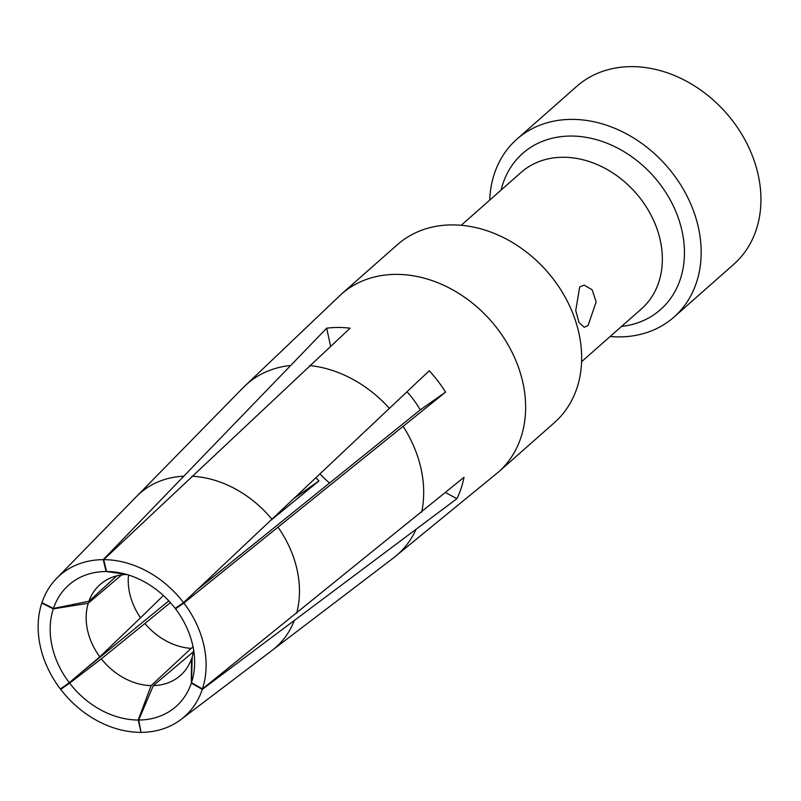 <?xml version="1.0" encoding="UTF-8"?>
<svg xmlns="http://www.w3.org/2000/svg" width="801" height="801" viewBox="0 0 801 801"><rect width="100%" height="100%" fill="white"/><g stroke="black" fill="none" stroke-linecap="round" stroke-linejoin="round"><path stroke-width="1.2" d="M498.522 471.989L554.432 422.628A118.668 94.518 -131.4 0 0 555.133 281.511A118.668 94.518 -131.4 0 0 397.356 244.716L341.446 294.077M579.704 286.878L575.739 310.518L579.013 322.593L584.239 327.299L588.064 325.536L596.164 301.897L592.149 289.812L584.229 285.116L579.704 286.878M489.711 200.12A118.668 94.518 48.6 0 1 516.875 139.194A118.668 94.518 48.6 0 1 674.652 175.99A118.668 94.518 48.6 0 1 673.951 317.106A118.668 94.518 48.6 0 1 610.132 336.52M407.028 391.809A78.618 62.618 48.6 0 1 413.917 400.18A78.618 62.618 48.6 0 1 420.205 409.912L445.576 392.12A117.046 93.236 -131.4 0 0 439.579 383.289A117.046 93.236 -131.4 0 0 429.256 370.753L183.549 602.602L175.189 608.4A81.031 64.541 -131.4 0 0 116.255 572.224A81.031 64.541 -131.4 0 0 106.583 571.513L124.215 573.796M330.543 346.012L326.688 328.19A117.046 93.236 -131.4 0 1 350.087 328.18L103.689 559.659L106.583 571.513M326.688 328.19L103.229 559.659L106.102 571.513L127.109 574.467M445.576 392.12L183.87 603.023L175.529 608.84L177.191 607.018M445.686 492.645L456.91 498.683L202.303 689.371L191.339 683.103L191.539 658.812L192.16 658.272M456.91 498.683A117.046 93.236 -131.4 0 0 463.999 477.306L202.443 688.95L191.489 682.662L192.2 656.81A60.656 48.31 -131.4 0 0 193.682 650.332M673.951 317.106L733.716 264.35A118.668 94.518 -131.4 0 0 734.407 123.224A118.668 94.518 -131.4 0 0 576.64 86.438L516.875 139.194M315.914 477.776A78.618 62.618 48.6 0 0 318.958 480.93L294.087 498.382M42.133 602.742L41.802 603.063A94.218 75.054 48.6 0 0 59.214 687.428A94.218 75.054 -131.4 0 0 60.385 689L69.266 682.702L99.825 656.83L140.545 617.801A60.656 48.31 48.6 0 1 128.52 575.018M163.384 595.503L140.545 617.801M41.802 603.063L53.307 608.88L88.24 603.263A60.656 48.31 -131.4 0 0 99.724 656.7A60.656 48.31 -131.4 0 0 99.825 656.83M121.652 574.898L88.24 603.263M116.806 575.839L88.901 601.261L53.457 608.44L41.942 602.652A94.218 75.054 -131.4 0 1 56.551 578.442L136.43 496.6A102.718 81.812 48.6 0 1 136.52 496.51A102.718 81.812 48.6 0 1 183.259 476.235M420.205 409.912L196.936 589.987M202.303 689.371A94.218 75.054 -131.4 0 1 181.046 719.458A94.218 75.054 -131.4 0 1 141.026 732.354L138.693 720.029L153.331 685.606A60.656 48.31 -131.4 0 0 177.962 677.456A60.656 48.31 -131.4 0 0 180.365 675.503A60.656 48.31 -131.4 0 0 191.539 658.812M193.441 651.724L153.331 685.606M140.966 732.034L138.213 720.029L151.139 685.606L191.179 648.379A60.656 48.31 48.6 0 1 144.891 623.488L101.357 658.833A60.656 48.31 -131.4 0 0 151.139 685.606M193.051 646.848L191.179 648.379M168.801 600.87L80.26 673.391M318.958 480.93L270.628 520.51M170.383 602.602L144.891 623.488M66.553 684.625L60.706 689.411L69.607 683.143L101.357 658.833M329.551 482.963A79.069 62.979 48.6 0 1 320.04 473.902M53.307 608.88A81.031 64.541 -131.4 0 0 68.295 681.391A81.031 64.541 -131.4 0 0 69.266 682.702M126.708 574.477A60.656 48.31 -131.4 0 0 100.075 584.57A60.656 48.31 -131.4 0 0 88.901 601.261M106.102 571.513A81.031 64.541 -131.4 0 0 53.457 608.44M103.229 559.659A94.218 75.054 -131.4 0 0 56.551 578.442M183.549 602.602A94.218 75.054 -131.4 0 0 103.689 559.659M191.489 682.662A81.031 64.541 -131.4 0 0 194.613 660.985A81.031 64.541 -131.4 0 0 176.5 610.152A81.031 64.541 -131.4 0 0 175.529 608.84M202.443 688.95A94.218 75.054 48.6 0 0 204.015 645.986A94.218 75.054 48.6 0 0 185.041 604.595A94.218 75.054 -131.4 0 0 183.87 603.023M138.693 720.029A81.031 64.541 -131.4 0 0 191.339 683.103M69.607 683.143A81.031 64.541 -131.4 0 0 138.213 720.029M60.706 689.411A94.218 75.054 -131.4 0 0 140.565 732.354M581.606 361.712L641.481 308.846A90.974 72.47 -131.4 0 0 642.012 200.65A90.974 72.47 -131.4 0 0 521.061 172.445L461.176 225.311M621.546 326.448A104.16 82.964 -131.4 0 0 661.165 185.712A104.16 82.964 -131.4 0 0 568.71 136.08A104.16 82.964 -131.4 0 0 501.116 190.047M498.402 472.099A118.668 94.518 -131.4 0 0 498.653 471.879A118.668 94.518 -131.4 0 0 522.993 383.118C518.908 364.625 510.938 347.244 499.093 330.983A118.668 94.518 -131.4 0 0 341.576 293.967A118.668 94.518 -131.4 0 0 341.326 294.187M389.426 408.42A113.762 90.613 -131.4 0 0 309.687 365.546M290.032 365.556A113.762 90.613 -131.4 0 0 243.204 387.614L136.52 496.51M421.676 512.159A113.762 90.613 -131.4 0 0 421.156 469.256A113.762 90.613 -131.4 0 0 403.123 426.362M393.101 558.217A113.762 90.613 -131.4 0 0 393.541 557.886A113.762 90.613 -131.4 0 0 415.729 530.112M191.94 476.235A102.718 81.812 48.6 0 1 271.95 519.258M278.007 527.188A102.718 81.812 48.6 0 1 297.191 570.232A102.718 81.812 48.6 0 1 296.62 613.286M293.997 621.216A102.718 81.812 48.6 0 1 272.26 650.252A102.718 81.812 48.6 0 1 272.16 650.332L181.046 719.458M341.576 293.967L243.013 387.804M498.653 471.879L393.321 558.047M272.26 650.252L393.541 557.886"/></g></svg>

